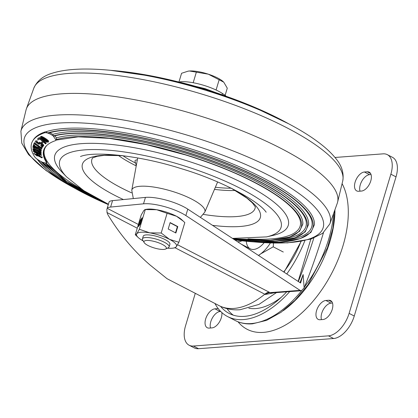 <?xml version="1.0" encoding="UTF-8"?>
<svg xmlns="http://www.w3.org/2000/svg" width="418" height="418" viewBox="0 0 418 418"><rect width="100%" height="100%" fill="white"/><g stroke="black" fill="none" stroke-linecap="round" stroke-linejoin="round"><path stroke-width="0.63" d="M137.25 228.191L107.013 212.543L107.928 214.795C119.679 234.148 133.718 250.889 150.046 265.007L167.09 278.722L219.095 305.636A81.233 44.878 -62.6 0 0 233.949 308.432A81.233 44.878 -62.6 0 0 264.798 294.204L175.126 247.796M180.121 81.823L180.132 81.776A27.849 7.487 16.7 0 1 218.332 91.114A27.849 7.487 16.7 0 1 222.475 93.512L222.224 94.343M177.577 244.749L270.038 292.621L300.067 290.358L185.858 215.563A27.849 7.487 -163.3 0 0 181.715 213.164A27.849 7.487 -163.3 0 0 143.515 203.822L110.618 207.056A18.57 4.995 -163.3 0 0 107.186 208.316L138.368 224.456M300.067 290.358L301.415 290.724L304.142 287.903L303.144 274.527L300.599 283.017L187.786 209.136A27.849 7.487 -163.3 0 0 183.643 206.738A27.849 7.487 -163.3 0 0 145.443 197.4L112.546 200.63A18.57 4.995 -163.3 0 0 109.114 201.894L107.186 208.316M300.014 282.636A409.797 226.394 -62.6 0 0 303.144 274.527M225.615 95.57L222.475 93.512M107.013 212.543L106.888 208.922M274.433 292.757L265.294 294.476L264.798 294.204A11.605 6.411 -62.6 0 1 269.208 292.172M323.49 232.654A409.797 226.394 117.4 0 1 304.142 287.903M265.294 294.476A11.605 7.064 -60.9 0 1 270.038 292.621L271.878 292.95L301.415 290.724M313.834 238.072A409.797 226.394 117.4 0 1 298.368 281.56M298.149 281.413L310.84 239.112M220.605 306.373A83.553 46.158 -62.6 0 0 229.195 313.474A83.553 46.158 -62.6 0 0 244.473 316.353A83.553 46.158 -62.6 0 0 286.722 291.832M214.93 303.478A87.038 48.086 -62.6 0 0 227.596 316.567A87.038 48.086 -62.6 0 0 243.511 319.566A87.038 48.086 -62.6 0 0 289.721 291.607M248.83 308.218A70.788 39.109 -62.6 0 0 255.738 308.578A70.788 39.109 -62.6 0 0 281.445 297.125M342.086 183.633A89.358 49.366 117.4 0 1 331.422 273.858A89.358 49.366 117.4 0 1 263.486 332.378A89.358 49.366 117.4 0 1 238.041 321.803M221.848 312.565A10.445 5.768 117.4 0 1 219.163 322.403A10.445 5.768 117.4 0 1 212.02 327.884L209.172 328.099A10.445 5.768 117.4 0 1 207.265 327.738A10.445 5.768 117.4 0 1 206.226 317.366A10.445 5.768 117.4 0 1 214.956 308.829L217.799 308.615A10.445 5.768 117.4 0 1 218.201 308.604M334.964 157.476L383.066 153.85A23.209 12.822 117.4 0 1 387.314 154.65A23.209 12.822 117.4 0 1 390.861 174.191L349.108 313.369A23.209 12.822 117.4 0 1 328.464 335.853L193.372 346.031A23.209 12.822 117.4 0 1 189.124 345.231A23.209 12.822 117.4 0 1 185.576 325.69L195.29 293.316M364.418 171.997L367.26 171.782A10.445 5.768 117.4 0 1 369.172 172.143A10.445 5.768 117.4 0 1 370.212 182.52A10.445 5.768 117.4 0 1 361.481 191.052L358.639 191.266A10.445 5.768 117.4 0 1 356.726 190.911A10.445 5.768 117.4 0 1 355.687 180.534A10.445 5.768 117.4 0 1 364.418 171.997L369.575 174.667L371.043 174.557M325.873 300.469L328.72 300.255A10.445 5.768 117.4 0 1 330.628 300.615A10.445 5.768 117.4 0 1 331.667 310.992A10.445 5.768 117.4 0 1 322.936 319.524L320.094 319.739A10.445 5.768 117.4 0 1 318.182 319.383A10.445 5.768 117.4 0 1 317.142 309.006A10.445 5.768 117.4 0 1 325.873 300.469L331.03 303.139L332.498 303.029M321.468 319.639A10.445 5.768 117.4 0 1 323.448 309.33A10.445 5.768 117.4 0 1 331.03 303.139M360.013 191.167A10.445 5.768 117.4 0 1 361.988 180.863A10.445 5.768 117.4 0 1 369.575 174.667M387.314 154.65L392.465 157.32A23.209 12.822 117.4 0 1 396.018 176.856L354.26 316.034A23.209 12.822 117.4 0 1 333.616 338.517L198.524 348.701A23.209 12.822 117.4 0 1 194.281 347.901L189.124 345.231M210.547 327.994A10.445 5.768 117.4 0 1 212.527 317.69A10.445 5.768 117.4 0 1 220.108 311.499L220.683 311.452M227.042 308.651A83.553 46.158 -62.6 0 0 233.234 315.146M242.001 240.815A18.57 10.257 117.4 0 1 237.513 241.703M283.289 252.023L273.226 246.819L260.628 253.925L258.617 255.523M273.524 243.088L273.226 246.819M246.322 241.27A18.57 10.257 -62.6 0 0 264.145 242.712M258.439 255.408A27.849 15.388 -62.6 0 0 260.628 253.925A27.849 15.388 -62.6 0 0 270.373 242.999M165.685 246.719A11.688 3.145 16.7 0 1 165.653 249.013A11.688 3.145 16.7 0 1 155.115 248.208A11.688 3.145 16.7 0 1 144.628 243.177A11.688 3.145 16.7 0 1 144.153 242.56A11.688 3.145 16.7 0 1 152.063 240.946A11.688 3.145 16.7 0 1 165.685 246.719M144.153 242.56L142.669 240.042A13.925 3.746 16.7 0 1 142.439 238.882A13.925 3.746 16.7 0 1 153.939 238.516A13.925 3.746 16.7 0 1 168.318 244.995A13.925 3.746 16.7 0 1 169.112 246.886A13.925 3.746 16.7 0 1 168.282 247.728L165.653 249.013M223.296 81.714A20.89 5.617 -163.3 0 0 223.233 81.656A20.89 5.617 -163.3 0 0 208.295 74.169A20.89 5.617 -163.3 0 0 189.479 71.003A20.89 5.617 -163.3 0 0 188.21 71.149A20.89 5.617 -163.3 0 0 188.116 71.164M179.082 81.573L181.574 73.281L188.095 71.164L189.479 71.003L208.295 74.169L223.755 82.168L227.277 88.172L225.15 95.262M193.179 82.733L196.35 72.168M216.085 90.006L219.204 79.613M142.439 238.882L143.228 236.233A13.925 3.746 16.7 0 1 151.431 235.219A13.925 3.746 16.7 0 1 165.209 239.65A13.925 3.746 16.7 0 1 169.907 244.237L169.112 246.886M143.16 240.878A20.89 5.617 16.7 0 1 138.274 237.586A20.89 5.617 16.7 0 1 136.817 233.735A20.89 5.617 16.7 0 1 149.775 232.857A20.89 5.617 16.7 0 1 169.53 239.357A20.89 5.617 16.7 0 1 176.323 246.735A20.89 5.617 16.7 0 1 173.303 248.093A20.89 5.617 16.7 0 1 167.409 248.156M174.781 247.769L176.323 246.735L178.894 242.262L169.53 239.357L161.196 233.009L167.101 213.326L176.469 216.231A20.89 5.617 -163.3 0 0 156.713 209.731A20.89 5.617 -163.3 0 0 146.775 209.256L144.989 209.549L143.75 210.609L141.179 215.087L135.275 234.77L138.274 237.586M183.408 221.247L176.469 216.231A20.89 5.617 16.7 0 1 181.799 219.763L184.803 222.58L178.894 242.262M175.868 233.009L177.796 226.587L170.131 222.58L168.203 229.001L175.868 233.009M167.101 213.326L156.713 209.731L145.292 209.58L139.387 229.263L136.817 233.735L135.275 234.77M161.196 233.009L149.775 232.857L139.387 229.263M138.431 226.577L140.208 224.194L142.136 217.773L140.354 220.155L138.431 226.577M175.503 232.821L177.363 226.613L170.063 222.799M177.363 226.613L177.796 226.587M141.587 219.607L141.018 220.37L139.638 224.957M141.018 220.37L140.354 220.155M52.814 134.34A141.362 38.017 16.7 0 1 187.112 150.668A141.362 38.017 16.7 0 1 308.641 224.372L305.208 231.901L294.941 237.852L274.746 241.301L233.902 239.336A140.5 37.782 -163.3 0 0 305.182 216.858A140.5 37.782 -163.3 0 0 186.642 152.157A140.5 37.782 -163.3 0 0 53.274 135.897L52.861 134.371L49.491 132.584M55.725 140.239L56.231 139.622A134.852 36.267 16.7 0 1 185.702 154.812A134.852 36.267 -163.3 0 0 56.231 139.622L56.482 137.898L54.612 135.693M56.461 137.862A135.719 36.497 16.7 0 1 186.172 153.322A135.719 36.497 16.7 0 1 302.846 224.085L299.539 231.337L289.664 237.058L270.274 240.376L232.967 238.725A134.852 36.267 -163.3 0 0 299.278 216.55A134.852 36.267 -163.3 0 0 185.702 154.812A134.852 36.267 16.7 0 1 299.278 216.55A134.852 36.267 16.7 0 1 232.962 238.72M46.659 163.396A134.852 36.267 -163.3 0 0 99.369 199.71A134.852 36.267 16.7 0 1 46.659 163.396M46.727 145.511L45.541 147.079A133.462 35.891 -163.3 0 0 80.972 188.764M44.752 147.904A133.875 36 -163.3 0 0 46.842 162.241L46.638 163.37M232.46 238.396L266.595 236.886A115.551 31.073 16.7 0 0 182.081 165.209A115.551 31.073 16.7 0 0 66.556 176.871L62.031 172.143A121.852 32.766 16.7 0 1 183.852 159.843A121.852 32.766 16.7 0 1 272.975 235.428L266.595 236.886A115.551 31.073 16.7 0 1 266.407 236.933M277.766 239.671A139.105 37.406 -163.3 0 0 306.342 223.855C306.441 221.216 305.443 218.201 303.348 214.821C300.918 210.949 297.078 206.79 291.827 202.354C271.914 185.346 230.882 165.794 186.59 152.293C133.436 135.73 78.276 129.073 54.089 136.08L53.274 135.897A140.5 37.782 16.7 0 1 186.642 152.157A140.5 37.782 16.7 0 1 305.182 216.858A140.5 37.782 16.7 0 1 233.892 239.331M45.494 163.375A139.105 37.406 -163.3 0 0 55.698 173.047M40.954 161.484A144.748 38.926 -163.3 0 0 51.262 171.213M282.479 240.58A144.748 38.926 -163.3 0 0 312.136 224.126C312.241 221.368 311.201 218.227 309.017 214.7C306.488 210.667 302.491 206.34 297.02 201.722C276.303 184.03 233.61 163.689 187.53 149.639C131.618 132.213 73.625 125.353 48.854 133.002L47.558 132.961L46.142 131.743L45.144 131.863A147.272 39.605 -163.3 0 0 33.205 140.072L32.646 141.012A147.538 39.673 -163.3 0 0 34.819 157.043C36.173 158.673 38.743 160.413 42.532 162.268L46.764 163.297L46.842 162.241M46.017 131.743A147.011 39.532 16.7 0 1 188.053 148.014A147.011 39.532 16.7 0 1 314.435 224.665L310.877 232.465L300.213 238.641L279.224 242.231L239.901 240.575L234.811 239.937A146.143 39.302 -163.3 0 0 311.081 217.167A146.143 39.302 -163.3 0 0 187.588 149.503A146.143 39.302 -163.3 0 0 47.558 132.961A146.143 39.302 16.7 0 1 187.588 149.503A146.143 39.302 16.7 0 1 311.081 217.167A146.143 39.302 16.7 0 1 234.806 239.932M20.9 131.189L26.031 110.012A162.471 43.691 16.7 0 1 26.397 108.8A162.471 43.691 16.7 0 1 198.236 115.415A162.471 43.691 16.7 0 1 337.598 202.166A162.471 43.691 16.7 0 1 337.232 203.373L329.859 223.881A161.301 43.378 16.7 0 0 191.867 136.555A161.301 43.378 16.7 0 0 20.9 131.189L21.767 143.16L28.539 154.545L46.116 170.591L75 188.398M46.602 162.659A133.99 36.032 -163.3 0 1 44.627 148.108A133.99 36.032 -163.3 0 1 55.495 140.636L56.085 140.192L53.18 135.897C49.632 133.462 46.779 132.428 44.611 132.788A147.538 39.673 -163.3 0 0 32.646 141.012M44.611 132.788L45.144 131.863M248.015 238.877A133.462 35.891 -163.3 0 0 300.547 223.583C300.641 221.112 299.727 218.3 297.804 215.139C293.87 208.781 286.189 201.805 274.762 194.213C252.017 179.484 222.308 166.395 185.644 154.947L146.232 144.602L109.255 138.368L78.218 136.832L56.137 140.098M41.816 157.523L41.967 157.894L35.723 154.749L37.186 156.055L33.806 153.484L41.816 157.523L42.155 156.949L42.307 157.32L36.063 154.174L35.859 154.519M41.967 157.894L42.307 157.32M37.186 156.055L37.448 155.616M33.989 153.578L34.145 152.91L33.806 153.484M35.927 154.404L35.3 154.237M41.23 151.614L40.87 152.465L32.839 147.303L40.891 152.189L41.23 151.614L39.135 150.266M40.891 152.189L40.87 152.465M32.855 147.021L33.184 146.467M35.149 147.7L38.775 150.036M38.289 153.96L35.269 152.387L38.477 154.738L38.289 153.96M33.147 150.976L38.2 153.599L38.116 153.244L41.116 155.115L41.204 155.47L39.318 154.493L39.611 155.705L33.21 151.243L33.487 150.402L36.12 151.771M38.341 153.364L38.534 153.035M39.485 153.207L39.229 154.137M39.146 153.782L39.365 153.411M41.204 155.47L41.544 154.9L39.658 153.918L39.459 154.252M39.867 154.775L39.611 155.705M35.159 149.247L34.13 149.054L33.774 149.696L34.349 150.355C36.57 151.875 41.032 154.002 40.05 153.056L39.417 152.361C37.63 151.102 32.787 148.698 33.774 149.696L33.837 149.587M34.663 149.759L39.491 152.413M34.349 150.355L34.689 149.78M33.168 148.609L33.403 148.374L33.168 148.609L33.654 149.331M32.829 149.184L33.064 148.944L34.971 149.566L40.515 152.842L40.969 153.704L40.253 153.74C37.573 152.674 35.258 151.4 33.315 149.905L32.829 149.184L33.403 148.374M34.971 149.566L35.311 148.991L35.885 149.263M40.938 152.351L41.309 153.129L40.969 153.704M37.139 148.259L34.36 146.436L33.978 146.535L35.169 147.679L34.934 147.899L33.471 146.796L33.032 146.013L33.388 145.804L36.721 147.669L37.484 147.716L41.157 150.652L40.457 150.757L38.79 150.093L38.686 149.681L40.248 150.031L39.867 149.414L37.186 148.186M37.202 148.526L37.437 148.129M34.725 146.556L35.509 147.105L35.169 147.679M33.43 145.736L33.372 145.438L33.1 145.892M38.686 149.681L39.026 149.106L39.966 149.513M37.484 147.716L37.824 147.141L41.497 150.083L41.157 150.652M33.388 145.804L33.727 145.229L37.061 147.094L36.721 147.669M41.539 149.027L34.966 144.226L34.469 145.359L33.445 144.764L34.104 143.264L41.669 148.73L41.539 149.027L41.847 148.432M35.028 144.283L34.469 145.359M34.104 143.264L34.443 142.69L35.274 143.175L42.009 148.155L41.669 148.73M34.934 143.75L35.274 143.175M40.839 145.124L41.136 144.529L40.797 145.103L41.92 145.595L42.26 145.02L42.808 144.962M41.92 145.595L42.469 145.537L42.228 144.921C40.812 143.719 39.72 143.207 38.937 143.374L39.402 144.189L39.015 144.351L35.154 141.665L35.958 140.694L36.967 141.305L36.34 142.068L38.31 143.426L38.075 142.731L39.156 142.737L42.876 144.983L43.425 146.06L42.427 146.196L40.661 145.422L40.797 145.103M39.402 144.189L39.741 143.614L39.214 144.011M35.154 141.665L35.958 140.694M36.967 141.305L37.306 140.735L36.679 141.493L38.649 142.851M39.156 142.737L39.496 142.167L41.027 142.846M42.025 143.458L43.216 144.409L43.765 145.485L43.425 146.06M42.876 144.983L43.216 144.409M42.599 142.919L41.8 143.667L40.88 143.092L42.025 141.77L41.685 142.345L42.599 142.919L42.939 142.345L42.14 143.092M40.88 143.092L41.685 142.345M42.505 147.152L42.328 147.434L41.309 146.828L41.486 146.546L42.505 147.152L42.845 146.577L42.667 146.859L41.648 146.253L41.826 145.971M42.5 147.146L42.667 146.859M41.309 146.828L41.648 146.253M41.486 146.546L41.81 145.992M39.125 138.034L39.464 137.459L37.86 138.64L37.521 139.215L38.508 139.847L39.72 138.959L45.552 143.881L45.87 143.646L39.125 138.034L37.521 139.215M45.87 143.646L46.205 143.076L40.269 137.977L39.929 138.551M41.408 137.705L41.528 138.274C43.216 139.873 47.73 142.517 47.318 141.645L47.161 141.038C45.849 139.732 41.048 136.801 41.408 137.705L41.335 137.773M41.842 137.684L41.863 137.705C43.55 139.304 48.065 141.948 47.652 141.075M41.528 138.274L41.863 137.705M46.806 142.12C43.833 140.657 41.701 139.178 40.415 137.689L40.52 137.109C40.765 135.981 47.354 140.15 48.316 141.66L48.363 142.099L46.806 142.12M40.415 137.689L40.854 136.54C41.1 135.411 47.689 139.581 48.65 141.091L48.363 142.099M40.75 137.12L40.854 136.54M137.339 159.843A10.215 2.748 -163.3 0 0 134.957 161.118L136.299 165.533M283.691 271.946A63.829 35.264 -62.6 0 0 300.944 241.437M143.515 203.822L145.443 197.4M187.786 209.136L185.858 215.563M112.546 200.63L110.618 207.056M286.779 273.968A87.038 48.086 -62.6 0 0 304.853 240.684M334.975 209.664L332.895 228.249L327.451 247.712L307.972 284.789L295.077 300.218L281.032 312.309L266.585 320.36L252.467 323.825C246.212 324.3 240.496 323.213 235.329 320.569A87.038 48.086 -62.6 0 0 251.244 323.569A87.038 48.086 -62.6 0 0 301.597 290.703M198.524 348.701L193.372 346.031M396.018 176.856L390.861 174.191M354.26 316.034L349.108 313.369M333.616 338.517L328.464 335.853M370.567 173.496L367.26 171.782M332.028 301.968L328.72 300.255M220.108 311.499L214.956 308.829M218.489 308.97L217.799 308.615M334.943 210.761A83.161 45.943 117.4 0 1 283.211 310.715M304.523 286.941A87.038 48.086 -62.6 0 0 333.58 213.53M42.714 162.351A140.5 37.782 -163.3 0 0 108.309 204.193A140.5 37.782 16.7 0 1 42.714 162.351M108.205 204.538A146.143 39.302 16.7 0 1 37.155 159.154A146.143 39.302 -163.3 0 0 108.205 204.538L63.301 181.428L47.412 169.875L36.836 158.924M73.563 187.588A155.961 41.941 16.7 0 1 36.878 127.239A155.961 41.941 16.7 0 1 189.547 143.808A155.961 41.941 16.7 0 1 319.598 213.091A155.961 41.941 16.7 0 1 254.849 241.975M342.729 180.984C344.129 172.9 341.631 165.178 335.241 157.811C330.863 152.465 324.969 147.068 317.555 141.613C292.971 123.352 250.8 104.103 205.619 90.278C157.821 75.517 108.393 67.408 76.16 69.299C67.052 69.785 59.231 71.05 52.689 73.098C43.341 75.731 37.035 80.799 33.769 88.292A161.301 43.378 16.7 0 1 204.376 94.86A161.301 43.378 16.7 0 1 342.729 180.984L337.598 202.166M288.336 123.618A146.143 39.302 -163.3 0 0 205.593 89.499M176.861 81.531A115.551 31.073 16.7 0 1 204.909 89.112A115.551 31.073 16.7 0 1 226.995 96.568M288.629 123.775L250.351 105.503L205.588 89.499A146.143 39.302 -163.3 0 0 110.76 70.344M40.515 152.842L40.771 152.403M48.316 141.66L48.65 141.091M133.316 198.592L131.769 190.227A38.142 10.257 16.7 0 1 172.232 191.339A38.142 10.257 16.7 0 1 204.804 212.135L217.621 181.95M144.863 197.458A28.91 7.775 -163.3 0 0 143.452 197.594M235.271 190.462A77.111 20.738 16.7 0 1 214.471 189.37M215.374 187.238A74.9 20.142 -163.3 0 0 231.227 188.199M203.509 214.413A85.178 22.906 -163.3 0 0 255.309 206.722M92.587 157.899A85.178 22.906 -163.3 0 0 131.592 192.839M123.425 199.564A92.859 24.97 16.7 0 1 122.516 155.648M231.567 188.366A92.859 24.97 16.7 0 1 212.532 225.344M136.231 165.894A77.111 20.738 16.7 0 1 118.268 155.36M122.882 155.695A74.9 20.142 -163.3 0 0 135.249 162.905M276.465 292.605L258.904 304.44L240.073 309.733C232.664 310.313 225.673 308.949 219.095 305.636M301.164 241.395L284.041 272.175M235.329 320.569L227.596 316.567M241.275 244.169L250.236 248.804M173.303 248.093L175.085 247.801M66.556 176.871L83.887 190.707L108.309 204.183L67.35 182.969L42.505 162.252M99.442 199.747L66.394 181.213L46.544 163.448M80.496 156.515C93.616 150.961 138.959 155.13 180.858 168.548C221.331 180.492 258.57 200.901 266.167 212.219M156.985 77.032L204.982 88.626L246.061 103.758M205.588 89.499L155.82 76.797L110.43 70.313M33.769 88.292L26.397 108.8M253.203 241.86L287.469 242.874L310.94 239.08L322.659 233.317L329.859 223.881M33.194 148.479L32.855 149.054M40.708 136.676L40.374 137.245M92.435 158.009L97.195 156.311L104.328 155.344L122.819 155.689M255.377 206.894L252.336 202.855L246.913 198.127L231.29 188.231M200.4 217.397L204.804 212.135M131.769 190.227L137.684 157.967"/></g></svg>
